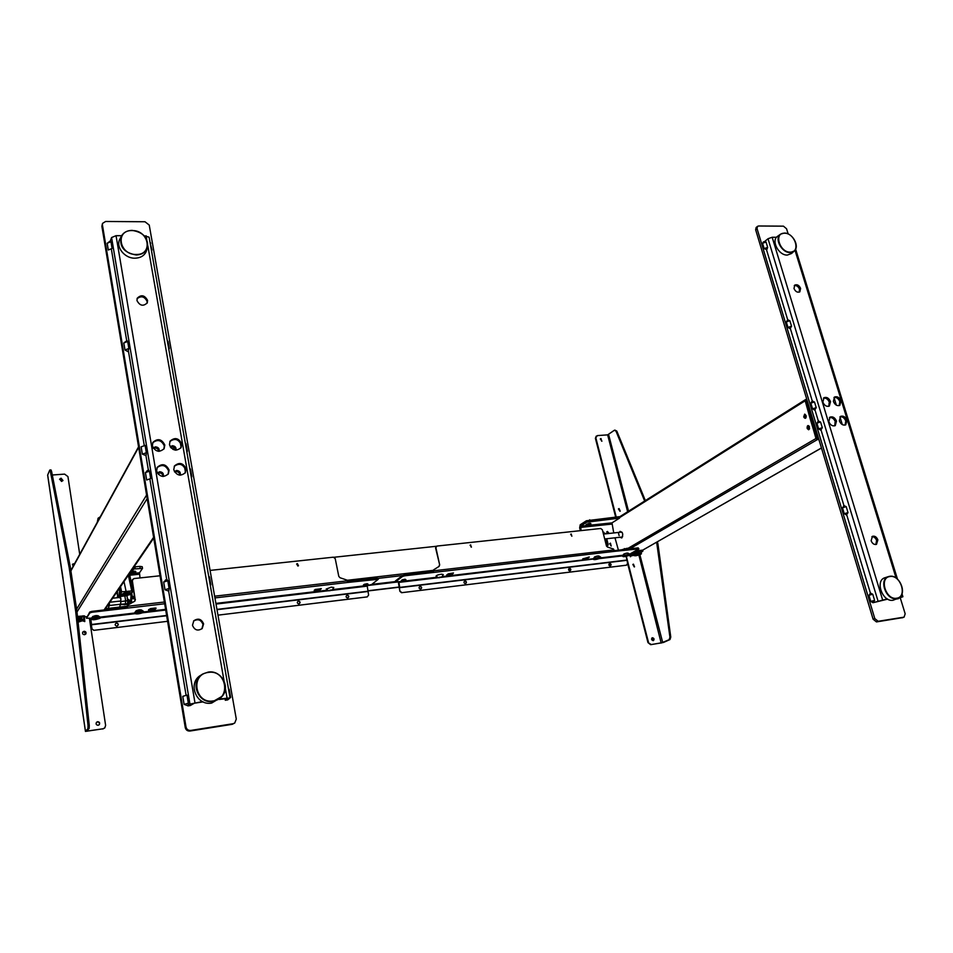 <?xml version="1.0" encoding="UTF-8"?>
<svg xmlns="http://www.w3.org/2000/svg" width="953" height="953" viewBox="0 0 953 953"><rect width="100%" height="100%" fill="white"/><g stroke="black" fill="none" stroke-linecap="round" stroke-linejoin="round"><path stroke-width="1.43" d="M804.606 416.652L803.879 417.271C805.333 419.058 806.107 418.581 806.202 415.853L804.689 414.114L803.713 416.711M804.951 399.974L815.971 438.499L817.34 439.619L818.901 439.488M808.18 428.528L807.274 428.6L808.632 429.779L809.442 426.622C807.989 424.835 807.203 425.3 807.108 428.028L807.274 428.6M619.331 532.346L620.081 531.369C622.881 532.215 623.441 534.407 621.785 537.945L619.903 537.266M635.687 552.883L638.963 552.275M633.638 552.216L632.971 552.287M811.753 419.439L817.996 438.535L817.793 439.333L816.102 438.487L810.515 419.928L812.683 419.368L817.829 435.95M817.996 438.535L817.4 439.547L818.889 439.428L816.102 438.487M809.538 428.433C808.871 431.923 806.798 425.014 808.775 425.884L809.538 428.433M811.206 419.308L810.348 419.368L805.178 400.713L810.348 419.368M804.797 400.951L805.464 399.629L806.941 399.819L806.035 400.451L811.587 418.867L810.729 419.129M807.691 402.321L812.516 418.808L811.587 418.867M806.131 417.08C805.476 420.595 803.403 413.721 805.368 414.555L806.131 417.08M637.855 552.621L638.879 552.383M636.949 553.312L639.094 552.585C639.308 551.906 638.081 552.049 635.401 553.026L638.665 552.514M590.133 524.758L587.048 525.294L590.133 524.758M590.86 524.138L586.417 525.246M609.67 543.579L611.183 546.045L610.42 543.139L611.159 546.045M606.68 531.905L608.419 533.537M606.847 533.704L607.442 531.452L609.122 533.466M605.489 533.859L602.975 532.227M603.07 532.584L604.678 533.942M605.917 538.826L607.347 546.188L608.228 544.639L606.727 538.731M606.608 546.272L607.335 546.188M581.139 530.583L580.591 526.187L586.75 522.184L586.393 520.767L619.2 516.705L619.557 518.11L586.75 522.184M613.756 532.953L611.981 522.875L619.557 518.11M580.353 530.678L579.65 527.891L580.234 524.781L586.393 520.767M588.704 529.773L589.633 529.677M614.995 537.814L618.414 550.167M621.57 549.798L627.336 548.249L627.55 549.107M624.37 548.594L624.584 549.452M586.583 525.127C586.464 525.961 587.87 525.818 590.8 524.686C590.931 523.84 589.514 523.995 586.583 525.127M143.629 477.346L143.974 479.371M77.729 618.735L81.744 618.211M141.449 464.23L141.556 464.838M141.223 462.824L141.425 464.23M77.741 618.878L81.744 618.402M134.564 571.645L134.73 572.682L130.716 573.313L135.54 572.193L132.098 571.86L131.931 571.169M140.031 577.923L139.483 572.789L142.521 568.393L133.789 569.001L133.563 567.571M133.873 567.106L134.909 566.88L135.183 568.56M127.214 606.215L105.426 608.741M140.139 568.036L139.865 566.368L142.247 566.725L142.509 568.357M138.935 572.848L139.031 574.254M132.812 568.679L132.622 570.251L133.789 569.001M139.483 572.789L132.681 573.503M132.014 573.575L129.715 573.825M139.865 566.368L134.909 566.88M131.526 602.641L132.777 602.296M131.919 596.435L133.289 597.4M132.527 598.019L133.36 597.555L133.313 598.865M131.562 602.487L133.456 601.903M130.716 579.674L131.026 581.127M133.551 596.816L131.657 599.27M139.436 574.218L129.763 575.243M334.05 557.255L436.414 546.272M321.328 588.751L315.086 589.502L314.252 590.908L318.743 590.348L318.588 589.562L314.216 590.264M320.089 588.894L315.121 589.478M452.913 573.051L452.318 574.337L453.449 572.979L448.315 573.837L446.671 575.004L450.864 574.838L450.698 574.087L447.1 574.695M452.532 573.313L448.363 573.801M368.061 590.943L399.319 587.191M368.025 590.765L399.283 587.012M116.266 623.012L116.397 623C118.47 623.703 118.66 624.751 116.981 626.157M116.909 626.169L116.838 626.181C114.694 625.311 114.598 624.239 116.54 622.964L116.588 622.952C118.744 623.81 118.851 624.882 116.909 626.169M298.873 603.999L298.849 603.999C296.907 603.189 296.788 602.177 298.503 600.974L298.527 600.974C300.469 601.772 300.588 602.784 298.873 603.999M347.619 598.055L347.595 598.055C345.713 597.257 345.594 596.268 347.249 595.077L347.273 595.077C349.155 595.875 349.274 596.864 347.619 598.055M368.096 584.141L363.45 584.88L368.096 584.141M297.372 563.628L296.728 563.926L297.836 566.022L298.48 565.725L297.372 563.628M296.609 564.045L298.349 565.844M91.798 628.801L93.954 630.314L167.585 621.308L93.787 630.35L91.798 628.801L90.416 618.175M91.976 628.766L91.357 624.834M155.422 608.014L155.125 609.396L156.113 608.145L155.172 608.038L150.55 608.586L148.513 609.825M148.704 609.586L148.608 610.408M155.125 609.396L148.859 609.646M153.707 609.932L149.002 610.48M127.38 605.465L127.249 607.264L91.869 611.373L92 612.243L89.88 612.91L86.401 618.247L90.714 618.152L91.536 624.787L166.656 615.745M127.511 607.228L127.38 608.121L92 612.243M135.004 600.938L132.324 580.472L133.813 578.59L160.009 575.779M210.089 570.406L333.359 557.183L335.218 558.589L338.791 576.386L340.03 577.744L347.464 580.27L433.162 570.359M164.666 603.773L127.38 608.121L127.619 605.179L134.576 601.283L135.397 599.592M367.167 596.912L368.608 595.089L367.155 585.499L371.622 584.534L378.258 579.269L347.38 582.486L347.464 580.27M132.324 580.472L135.219 599.818M132.157 580.711L132.515 579.424M377.317 578.995L377.15 578.209L347.642 581.64M367.31 583.689L364.225 584.332M320.399 588.62L319.934 589.955L321.268 588.609M318.743 590.348L319.934 589.955M98.099 615.972C96.884 615.328 95.097 615.531 92.727 616.603M141.389 610.194C140.305 609.527 138.566 609.741 136.148 610.813M367.024 596.935L217.975 615.161L367.322 596.876M347.023 595.137C348.786 595.816 348.965 596.792 347.547 598.067M298.527 600.974L298.289 601.021C300.124 601.7 300.302 602.689 298.825 603.999M377.471 578.983L378.091 578.483L377.15 578.209M86.783 617.663L89.749 612.04L91.869 611.373M319.779 589.168L318.588 589.562M153.564 609.086L154.982 608.562M420.535 589.168L420.511 589.168C418.712 588.394 418.605 587.429 420.166 586.274L420.178 586.274C421.988 587.048 422.108 588.013 420.535 589.168M465.398 583.701L465.374 583.701C463.623 582.938 463.503 581.985 465.016 580.853L465.028 580.853C466.779 581.616 466.91 582.569 465.398 583.701M569.882 570.966L569.858 570.966C568.226 570.228 568.107 569.31 569.501 568.226L569.513 568.226C571.145 568.965 571.264 569.882 569.882 570.966M610.17 566.058L610.158 566.058C608.562 565.332 608.443 564.426 609.789 563.354L609.801 563.354C611.397 564.081 611.516 564.986 610.17 566.058M405.907 579.674L401.356 580.413L405.907 579.674M470.663 544.878L471.175 547.129L470.663 544.878M470.067 545.187L471.449 547.058M571.204 534.002L571.74 536.17L571.204 534.002M570.692 534.264L571.907 536.134M626.192 565.236L401.547 592.706L399.879 591.301L398.283 581.747M399.879 591.301L399.426 587.727M629.719 554.134L638.915 548.868L613.696 551.453L613.529 549.011L607.549 547.082L606.442 545.855L602.356 529.773L600.724 528.486L436.998 546.057L435.592 547.963L436.212 546.438M435.592 547.963L439.678 564.879L435.902 547.725M439.678 564.879L439.119 566.38L433.663 569.811L433.186 571.693L404.406 575.04L404.572 575.815L402.511 576.446L395.638 581.699L398.819 581.687L399.736 587.667L627.086 560.281L627.55 563.568L626.514 565.177L401.547 592.706M433.186 571.693L433.353 572.467L404.572 575.815M613.696 551.453L433.353 572.467L433.472 570.311M439.011 566.451L439.381 565.105M638.439 548.571L638.248 547.868L614.077 550.667M405.12 579.233L402.142 579.877M588.466 557.112L587.763 558.363L589.311 557.017L582.652 558.958L586.595 558.732L586.417 558.017L583.022 558.744M586.595 558.732L587.763 558.363M627.717 553.526C627.908 552.835 626.669 552.978 623.989 553.955L623.703 554.217M598.579 556.385C598.698 555.694 597.436 555.837 594.755 556.826L594.481 557.064M450.936 574.814L452.318 574.337M626.097 556.385L627.086 560.281M609.551 563.414L610.003 566.058M569.263 568.286L569.727 570.978M464.79 580.901C466.374 581.592 466.529 582.533 465.278 583.712M400.2 591.241L401.856 592.659M419.939 586.321C421.583 587.012 421.75 587.965 420.44 589.18M396.281 581.199L395.471 580.925L402.345 575.66L404.406 575.04M587.584 557.648L586.417 558.017M450.698 574.087L452.151 573.587M600.259 438.928L601.927 441.144M600.974 438.523L601.665 441.203L600.974 438.523M651.935 637.974L653.198 640.63C651.507 640.094 651.161 639.165 652.174 637.819L652.46 637.736C654.151 638.272 654.497 639.213 653.472 640.547L653.198 640.63M632.84 564.438L634.257 566.928M633.435 564.14L634.531 566.832L633.435 564.14M618.414 508.902L619.962 511.284M619.069 508.557L620.224 511.165L619.069 508.557M640.166 553.181L642.918 551.06L637.366 551.704L631.029 554.789L630.648 556.647L629.445 555.242M635.377 552.287L635.139 551.346L630.779 553.86L630.362 556.707M638.153 552.99L635.091 553.348M669.971 639.558L669.137 639.689L669.935 637.188L670.769 637.057L669.971 639.558L663.538 642.441L650.661 644.681L647.969 642.584L627.443 562.83M669.137 639.689L661.704 642.834L650.661 644.681M644.669 501.016L616.007 431.161L614.375 430.256L607.645 434.866L597.328 435.604L595.411 438.332L596.244 436.129M614.864 430.089L616.817 431.101L616.007 431.161M645.348 500.587L616.817 431.101M639.868 554.729L662.716 642.56L663.538 642.441M669.935 637.188L656.653 542.233M657.022 543.651L657.856 543.555L657.129 544.163M670.769 637.057L657.951 544.068M657.856 543.555L657.391 541.804M661.179 643.061L638.891 555.063M647.969 642.584L651.173 644.454M648.481 642.358L626.335 556.326M616.21 517.014L595.875 437.987M615.662 517.074L595.411 438.332M633.936 555.337L630.886 555.921M635.139 551.346L637.128 550.774L637.366 551.704M635.401 553.026L636.485 553.395M642.918 551.06L642.667 550.119L637.128 550.774M96.42 722.41L97.409 721.933C99.279 722.136 99.862 723.101 99.124 724.804M98.147 725.281C96.205 725.03 95.657 724.03 96.515 722.303L97.611 721.707C99.565 721.969 100.113 722.97 99.243 724.709L98.147 725.281M59.586 479.335L60.909 478.573L62.874 480.681M61.564 481.432L59.658 479.133L61.075 478.192L62.969 480.491L61.564 481.432M72.416 564.402L74.525 563.795M73.107 566.404L72.488 564.236L74.715 563.473M82.673 632.208L83.852 631.565L85.734 634.102M84.567 634.722C82.804 634.543 82.208 633.65 82.768 632.065L84.043 631.279C85.806 631.482 86.401 632.375 85.841 633.959L84.567 634.722M84.436 617.675L84.805 621.463L83.114 621.034M84.245 617.973L84.686 621.606M78.289 619.736L78.611 619.39C82.375 618.533 82.661 618.08 79.456 618.044L77.681 618.39M77.467 616.412L84.626 615.924L83.316 619.426M84.805 617.067L83.256 616.913L83.09 615.757M77.598 617.58L83.256 616.913M84.626 615.924L84.757 616.996M77.777 619.212L81.053 618.831M49.83 470.02L50.985 469.936L51.569 471.294L50.366 471.378L49.782 470.02L47.674 475.047L63.005 578.28M62.874 577.994L67.175 606.549M67.055 606.287L85.472 731.344L103.031 728.783L104.806 727.866L105.616 725.352L89.403 618.306M51.569 471.294L70.308 566.975L76.836 610.635L89.284 725.531L89.153 728.461L86.699 731.154M89.153 728.461L87.914 728.652L85.448 731.404L103.031 728.783M87.914 728.652L88.045 725.721L89.284 725.531M76.919 611.266L75.68 611.409L88.045 725.721M75.68 611.409L76.836 610.635M70.403 567.559L69.069 567.095L70.308 566.975M50.366 471.378L69.069 567.095M69.176 567.678L75.597 610.778M52.296 474.999L64.613 474.117L67.937 476.595L79.718 554.336M87.366 730.427L87.247 731.213M104.699 727.973L102.817 728.997M622.643 536.67L622.011 537.027M619.116 535.61L618.473 533.132M621.165 532.215L622.154 532.322M132.229 586.667L133.098 586.571M132.538 588.108L133.325 588.013M132.955 590.026L133.634 589.955M116.885 592.313L117.505 592.242M121.019 592.516L121.234 591.825L126.106 591.456L125.879 592.158L128.786 592.563M133.051 590.515L133.718 590.443M119.637 607.097L120.423 604.262M109.404 605.226L108.154 608.431M109.869 602.236L120.781 600.998L120.745 604.214L109.226 605.548L109.381 602.963M112.609 598.234L119.387 597.471L120.876 598.639L120.781 600.998M116.731 592.194L118.196 597.602M107.415 605.822L108.904 605.655M109.488 604.226L108.773 603.845M100.256 516.812L98.088 518.218L98.469 520.064M132.622 570.251L131.585 572.229M98.088 518.218L97.289 522.232M119.244 597.305L118.934 595.828M129.477 573.956L131.478 572.479M116.885 592.337L117.505 592.266M123.354 604.202L122.687 604.512M129.405 600.962L131.574 600.604M124.402 604.095L123.592 604.214L124.402 604.107M127.821 603.38L127.19 597.126M127.726 600.33L127.916 602.379M127.988 594.815L131.109 594.422L130.704 600.187L131.621 599.449L131.931 594.267L125.987 595.494M125.975 595.589L127.214 595.947M129.251 600.438L130.704 600.187M123.997 581.568L126.106 591.456L133.027 590.777L129.417 573.646M120.519 586.655L121.639 591.92L120.114 595.518M122.437 594.017L125.879 592.158M120.423 595.649L122.484 595.446M128.345 575.207L131.705 590.789M132.264 591.003L131.109 594.422L133.015 590.812M125.367 603.94L125.677 600.926L127.785 600.7L127.476 603.666M120.65 604.226L120.864 599.246M120.9 601.557L125.677 600.926L124.843 595.935L120.388 596.423L120.745 598.544M127.619 603.714L120.697 604.285M124.843 595.935L126.94 595.685L127.785 600.7M118.553 597.567L119.602 591.158L119.387 595.78L120.376 590.979L121.091 590.991L120.257 587.036L121.126 592.409L120.09 595.601L121.126 592.337M120.018 597.972L121.126 592.409M119.935 597.9L119.518 596.626L119.494 597.555M119.292 593.588L119.304 594.315M119.304 595.792L119.22 597.483M119.852 592.647L120.983 592.516M117.433 591.182L117.505 597.054M117.993 597.591L118.029 596.792L118.422 597.579M119.256 588.501L120.376 590.979L119.709 587.846M116.862 592.004L116.933 593.481M122.58 594.16L122.711 594.803L121.924 594.243L122.699 594.755L122.294 594.184L128 592.373M122.854 593.671L126.654 592.528M125.748 593.743L126.713 594.041L124.438 594.493L125.748 593.743M123.533 594.66L127.178 593.433C122.877 594.35 122.723 594.803 126.725 594.803L130.287 594.398L130.752 593.028L129.953 592.361M127.178 593.433L130.752 593.028M128.286 594.624L126.07 595.565L122.055 594.875M128.047 592.575L128.905 593.123L127.881 593.028M127.154 593.326L128.905 593.123M128.178 601.76L128.417 599.33L128.834 603.13L128.178 601.76M129.263 600.366L129.31 602.236M129.477 601.688L128.834 603.13M836.484 421.071L835.281 425.598C832.529 426.479 830.373 425.157 828.812 421.643L830.003 417.14C832.743 416.235 834.911 417.545 836.484 421.071M829.455 417.569C832.064 417.247 834.018 418.653 835.304 421.774L834.637 425.86M846.955 420.309L845.764 424.812C843.048 425.669 840.903 424.359 839.355 420.869L840.534 416.378C843.25 415.496 845.394 416.806 846.955 420.309M839.986 416.806C842.559 416.509 844.489 417.914 845.776 421L845.12 425.074M840.987 400.927L839.843 405.347C837.115 406.24 834.971 404.942 833.387 401.427L834.518 397.032C837.234 396.114 839.39 397.413 840.987 400.927M836.341 405.156L833.982 397.472C836.567 397.151 838.509 398.545 839.807 401.642L839.2 405.621M830.528 401.618L829.372 406.038C826.62 406.955 824.452 405.644 822.856 402.118L824 397.699C826.751 396.77 828.931 398.068 830.528 401.618M823.463 398.14C826.084 397.794 828.05 399.2 829.36 402.333L828.741 406.323M800.603 288.402L799.853 291.821C797.435 292.785 795.481 291.689 793.992 288.521L794.731 285.114C797.149 284.137 799.102 285.233 800.603 288.402M794.254 285.614C796.565 285.281 798.316 286.484 799.507 289.224L799.233 292.142M877.868 539.898L876.51 544.33C874.175 544.902 872.376 543.698 871.125 540.744L872.471 536.313C874.806 535.741 876.605 536.932 877.868 539.898M871.888 536.694C874.032 536.646 875.604 537.909 876.617 540.47L875.831 544.532M900.656 597.4L895.951 599.223M842.321 424.609L839.938 416.854M895.951 599.234L902.908 596.733L899.954 596.983M764.628 241.526L768.023 238.726L772.168 237.261L776.516 237.273M887.279 598.889L873.293 602.641L887.708 599.127M899.489 597.364L900.561 597.197M870.494 593.385L846.74 514.882M844.036 505.948L821.081 430.077M818.46 421.417L815.006 410.016M812.409 401.427L790.382 328.618M787.857 320.279L766.534 249.829M900.275 597.888L905.171 613.792L904.075 617.139L878.166 621.285L874.794 618.568L757.051 228.625L757.504 226.361L758.612 225.992L783.449 226.159L786.57 228.791L788.167 233.973M757.504 226.361L756.11 227.541L755.658 229.804L873.103 619.212L876.474 621.916L902.67 617.615M829.598 403.655L828.967 403.5M835.531 422.929L834.888 422.763M829.491 402.821L829.205 405.668M835.4 422.108L835.173 425.109M844.346 505.888L846.216 506.662L842.464 507.746L844.346 505.888M842.464 507.746L844.251 513.679L848.015 512.607L846.216 506.662M848.015 512.607L846.419 514.977L844.251 513.679M870.804 593.314L872.757 594.243L868.91 595.268L870.804 593.314M868.91 595.268L870.768 601.414L874.616 600.402L872.757 594.243M874.616 600.402L872.948 602.701L870.768 601.414M898.608 598.544L897.678 598.901M818.77 421.369L820.569 421.988L816.888 423.12L818.77 421.369M816.888 423.12L818.627 428.862L822.308 427.73L820.569 421.988M822.308 427.73L820.759 430.172L818.627 428.862M814.696 410.124L812.564 408.813L816.221 407.67L814.696 410.124M816.221 407.67L814.493 401.963L810.836 403.107L812.564 408.813M810.836 403.107L811.718 401.642L814.493 401.963M788.167 320.256L789.87 320.696L786.296 321.888L787.571 320.458M790.073 328.725L787.964 327.403L791.55 326.212L790.073 328.725M786.296 321.888L787.964 327.403M791.55 326.212L789.87 320.696M764.389 241.717L766.045 242.026L762.531 243.253L763.806 241.931M762.531 243.253L764.151 248.602L767.653 247.375L766.045 242.026M767.653 247.375L766.82 249.734L764.151 248.602M888.446 576.601L885.134 577.685C874.58 580.246 882.442 602.463 893.164 600.235L898.298 598.091M780.531 234.2L777.648 236.249C770.727 240.287 778.601 255.607 787.345 255.07L791.574 253.486L794.183 251.092M169.098 470.067L168.371 473.867C163.475 477.929 159.556 476.965 156.602 470.985L157.281 467.292C162.153 463.122 166.084 464.051 169.098 470.067M157.042 467.709C161.986 464.016 165.834 465.076 168.586 470.877L168.097 474.26M186.121 468.816L185.335 472.712C180.498 476.619 176.639 475.618 173.756 469.722L174.482 465.934C179.307 461.931 183.19 462.896 186.121 468.816M174.244 466.351C179.128 462.836 182.905 463.92 185.585 469.626L185.049 473.105M181.761 443.919L181.07 447.624C176.269 451.615 172.398 450.65 169.443 444.729L170.087 441.12C174.875 437.034 178.759 437.975 181.761 443.919M169.848 441.549C174.709 437.975 178.509 439.035 181.237 444.765L180.784 448.041M164.798 445.027L164.154 448.649C159.318 452.782 155.375 451.853 152.349 445.837L152.945 442.323C157.769 438.094 161.724 438.988 164.798 445.027M152.718 442.764C157.626 439.023 161.486 440.06 164.297 445.873L163.88 449.054M147.572 300.398L147.286 302.816C143.319 306.616 139.877 305.865 136.97 300.588L137.232 298.229C141.187 294.382 144.642 295.096 147.572 300.398M137.041 298.765C141.163 295.501 144.522 296.383 147.119 301.422L147.024 303.304M203.597 623.905L202.203 628.515C197.795 631.291 194.555 630.219 192.482 625.287L193.804 620.772C198.212 617.901 201.476 618.95 203.597 623.905M193.53 621.094C197.914 618.592 201.071 619.736 203.013 624.501L201.905 628.801M219.357 699.442L227.564 698.478L225.313 700.264L225.027 698.585M185.454 472.14L184.584 467.208M181.106 447.243L180.248 442.359M225.313 700.264L227.672 699.907L230.078 697.941L219.845 698.966M144.213 235.76L149.109 237.178L230.066 697.882M110.322 240.966L111.584 237.535L116.052 235.689L121.627 235.701M202.512 701.563L189.945 704.124L187.872 705.899L190.29 705.542L194.376 703.195L203.156 701.873M186.109 695.368L168.669 591.205M166.715 579.555L149.847 478.871M148.394 470.21L145.952 455.629M144.296 445.718L128.5 351.454M126.701 340.709L111.31 248.781M186.014 727.008L102.4 224.801L102.507 223.419L105.604 221.477L144.999 221.751L149.24 225.075L236.284 719.086L234.712 723.041L233.056 723.72L190.743 730.439C188.241 730.582 186.669 729.438 186.014 727.008L185.263 727.604C185.918 730.034 187.491 731.177 189.981 731.034L232.222 724.316L234.712 723.041M102.507 223.419L101.876 226.29L185.263 727.604M158.651 451.317C158.365 449.185 157.09 448.065 154.803 447.946L153.397 448.363M175.495 450.15C175.185 448.053 173.922 446.945 171.683 446.826L170.444 447.16M179.772 475.154C179.629 472.891 178.354 471.675 175.948 471.532L174.602 471.938M162.856 476.464C162.749 474.165 161.474 472.938 159.02 472.783L157.495 473.284M159.056 451.329C159.58 448.684 158.377 447.183 155.446 446.826L153.171 448.017M175.948 450.185C176.448 447.565 175.245 446.075 172.35 445.718L170.206 446.778M180.141 475.19C180.856 472.45 179.688 470.877 176.639 470.46L174.423 471.616M163.177 476.476C163.94 473.724 162.772 472.128 159.675 471.711L157.34 473.022M166.87 579.591L167.799 580.734L163.702 582.033L166.179 579.805M163.702 582.033L164.988 589.764L169.098 588.466L167.799 580.734M169.098 588.466L168.8 591.158L164.988 589.764M188.337 703.195L186.979 695.118L182.773 696.333L184.12 704.398L188.337 703.195L188.015 705.792L184.12 704.398M229.971 697.37L227.815 699.788M230.65 697.417L229.256 689.484L228.577 689.424M228.375 688.304L229.256 689.484M210.136 584.475L210.816 584.63L210.387 585.928M210.816 584.63L209.481 577.03L208.802 576.863M208.624 575.874L209.481 577.03M148.561 470.294L149.43 471.187L145.44 472.569L147.894 470.52M145.44 472.569L146.667 479.978L150.669 478.585L149.43 471.187M146.345 452.758L145.106 445.432L141.139 446.838L142.366 454.164L146.345 452.758L146.095 455.582L142.366 454.164M189.683 468.126L190.529 469.245L189.838 469.007M191.124 476.297L191.815 476.536L190.529 469.245M191.815 476.536L191.386 477.763M185.239 442.788L186.073 443.907L185.382 443.633M186.657 450.852L187.336 451.126L186.073 443.907M187.336 451.126L186.919 452.33M126.868 340.864L127.678 341.472L123.807 342.961L127.106 340.555M127.988 351.645L124.986 349.977L128.858 348.5L127.988 351.645M123.807 342.961L124.986 349.977M128.858 348.5L127.678 341.472M110.191 241.323L110.953 241.705L107.177 243.265L110.441 240.918M107.177 243.265L108.297 250.008L112.085 248.459L110.953 241.705M151.265 249.495L151.956 249.912L151.539 250.996M151.956 249.912L150.097 242.836M149.99 242.193L150.788 243.265M168.598 348.131L169.289 348.476L168.86 349.62M167.251 340.447L168.073 341.543L167.383 341.198M169.289 348.476L168.073 341.543M202.036 674.498L201.202 675.022C187.086 682.265 195.973 706.233 211.685 703.064L221.537 697.06M121.21 236.487L119.995 238.881C115.23 246.696 124.593 258.632 135.135 258.192C141.187 257.882 145.047 255.237 146.691 250.246L147.441 247.673M441.811 577.101L438.416 577.804L441.811 577.101L443.276 574.576L441.608 574.206C438.44 574.623 436.593 575.255 436.057 576.088L436.117 576.172M439.214 577.292L441.608 577.018L439.321 577.756M332.204 590.121L328.666 590.812L332.204 590.121L333.8 587.524L331.239 587.155L326.283 589.061M329.821 590.157L331.978 589.955L329.941 590.741M600.914 557.481L594.732 558.101L593.29 559.137M594.803 558.398L593.338 559.34C594.124 559.876 596.173 559.614 599.461 558.529L600.938 557.576C600.152 557.04 598.103 557.302 594.803 558.398M595.828 558.661L598.448 558.267L595.828 558.661M626.669 555.766L624.977 555.813L626.55 555.277M623.703 555.659C621.999 557.1 623.75 557.052 628.944 555.492C630.672 554.038 628.92 554.086 623.703 555.659M629.969 554.515L623.631 555.373L622.619 556.338M143.736 611.886L143.593 611.409C141.139 610.813 138.233 611.207 134.861 612.6L134.504 613.458C136.446 614.304 139.388 613.97 143.319 612.445L143.748 611.945C141.794 611.087 138.852 611.433 134.921 612.958L134.504 613.458M140.841 612.386L137.411 613.017L140.841 612.386M95.002 618.985L94.002 618.831L94.752 618.354L97.504 618.211L95.002 618.985L94.907 618.33M91.476 618.735C91.75 620.212 94.597 620.058 100.017 618.306C99.767 616.829 96.92 616.972 91.476 618.735M100.363 617.58L100.315 617.234C97.825 616.615 94.871 616.996 91.417 618.39L91.083 619.105M641.44 553.645L641.393 553.455C640.428 552.931 638.296 553.276 634.972 554.467L633.936 555.325M635.043 554.753L633.983 555.516C634.936 556.04 637.08 555.694 640.392 554.515L641.464 553.741C640.511 553.216 638.367 553.562 635.043 554.753M638.093 554.813L636.378 554.884L637.974 554.336M636.449 553.919L637.771 553.562M78.098 622.166L84.126 620.224C83.542 619.521 81.458 619.51 77.884 620.189M78.42 620.772L81.136 620.677L78.539 621.439M84.114 620.165L84.067 619.867C83.495 619.164 81.422 619.152 77.836 619.831M131.717 599.246L131.824 597.793L133.42 597.269L131.836 597.674M131.502 602.737L132.681 602.344M132.598 597.936L133.539 597.221M131.955 595.732L133.765 596.912L131.931 596.292M817.793 439.333L818.83 439.25L817.793 439.333M806.333 399.855L805.464 399.629L805.178 400.713L806.035 400.451M806.083 399.51L806.834 399.462M817.34 439.619L629.838 548.845M815.971 438.499L627.443 548.678M804.701 401.082L619.45 517.693M821.45 447.946L642.679 550.155L821.474 448.005M639.189 552.144L638.486 552.549M810.896 419.701L816.483 438.261L817.34 437.999M633.006 552.573L632.339 552.657M586.166 525.043L586.143 524.448C589.442 523.173 591.015 523.006 590.884 523.947M603.761 532.143L603.07 532.572M605.369 533.406L604.655 533.847M608.228 544.639L607.502 545.08M580.353 527.438L611.743 524.102M580.591 526.187L586.333 525.579M589.466 525.258L611.981 522.875M589.716 519.766L590.074 521.184M174.03 447.505L172.898 449.351M171.885 446.826L171.159 448.029M84.781 616.889L87.497 616.567M138.638 447.314L70.903 570.907M159.425 472.771L158.412 474.427M153.612 537.325L104.068 609.956M147.167 498.586L76.99 612.005M146.583 495.084L76.609 609.146M132.253 571.395C134.742 571.038 135.934 571.181 135.838 571.824L135.54 572.086M133.289 569.691L132.527 569.775M377.209 578.495L404.465 575.326M371.825 584.368L395.852 581.533M367.096 585.583L398.283 581.89M347.571 580.782L214.628 596.197M164.369 602.022L127.44 606.299M347.38 582.486L214.937 597.912M367.155 585.499L332.823 589.562M327.379 590.205L215.902 603.404M165.596 609.348L143.748 611.933M134.456 613.041L100.113 617.103M91.512 618.116L90.666 618.223M367.072 586.155L331.799 590.348M328.451 590.741L216.021 604.071M165.703 610.039L142.712 612.767M134.695 613.72L100.47 617.77M368.108 591.205L216.962 609.396M166.608 615.459L91.488 624.501M368.156 591.468L217.01 609.682M614.018 549.893L433.579 570.811M623.071 555.206L600.747 557.85M593.445 558.72L442.335 576.601M437.129 577.22L398.723 581.759M622.666 555.849L599.175 558.637M593.266 559.054L441.31 577.351M438.154 577.732L398.64 582.414M627.038 560.042L399.7 587.405M628.539 511.189L608.61 434.556M627.634 511.761L607.645 434.866M635.448 554.265L631.029 554.789M80.147 621.177L78.527 621.368M131.335 572.646L132.503 569.12M130.692 600.807L130.561 603.535M120.948 590.92L120.149 587.191M119.602 591.158L119.089 588.751M901.848 596.697L901.371 595.16M896.094 578.042L794.981 250.222M768.023 238.726L877.951 600.807M772.168 237.261L882.514 599.592M873.103 619.212L874.794 618.568M755.658 229.804L757.051 228.625M876.474 621.916L878.166 621.285M902.014 617.866L903.73 617.222M888.649 576.541L889.697 576.303L888.649 576.541C878.332 579.031 886.04 600.783 896.535 598.615L898.488 597.996C907.506 594.088 899.513 574.409 889.733 576.303M889.971 576.529C878.821 577.506 885.79 600.39 896.642 598.222C907.732 597.066 900.716 574.456 889.971 576.529M784.2 233.092L780.674 234.104C773.907 238.059 781.627 253.045 790.18 252.533L794.302 250.984C800.032 246.196 792.396 232.699 784.307 233.056M784.45 233.223C773.598 232.687 779.673 252.616 790.263 252.128C801.068 252.509 794.957 232.794 784.45 233.223M227.017 697.894L225.373 688.483M224.038 680.847L147.846 245.85M146.714 239.417L146.071 235.76M111.584 237.535L189.945 704.124M116.052 235.689L194.948 702.695M101.876 226.29L102.4 224.801M189.981 731.034L190.743 730.439M232.222 724.316L233.056 723.72M202.953 673.914L208.195 672.103L202.953 673.914C189.123 681.002 197.843 704.493 213.234 701.396L222.252 696.238C230.745 686.625 220.905 669.745 208.207 672.103M208.35 672.425C189.992 674.236 195.055 704.338 213.258 700.92C231.543 698.811 226.302 669.173 208.35 672.425M121.424 236.07C123.604 232.389 127.154 230.495 132.05 230.376C127.118 230.531 123.592 232.413 121.424 236.07C118.875 246.422 123.819 252.724 136.255 254.987C142.188 254.701 145.964 252.104 147.572 247.22C148.203 237.726 143.045 232.115 132.098 230.412M132.145 230.578C114.932 229.876 119.173 255.106 136.267 254.475C153.433 254.939 149.025 230.054 132.145 230.578M804.963 399.962L619.283 517.026M639.272 552.168L638.534 552.609M805.904 399.486L805.082 399.867M635.341 553.062L638.165 552.728M84.781 616.925L86.723 616.698M138.566 446.838L70.844 570.525M153.731 538.064L104.639 609.884M77.741 618.902L81.72 618.437M47.65 475.154L62.838 578.114M65.161 593.874L67.008 606.394M69.355 622.321L85.448 731.404M622.095 537.015L604.69 538.957M621.439 532.108L603.452 534.085M132.705 568.822L131.478 572.539M120.34 604.738L123.676 604.381M131.609 600.628L131.371 603.082M129.822 603.952L124.081 604.714M131.621 599.449L131.967 594.374M129.179 600.199L128.417 599.33M902.884 596.661L901.991 593.779M897.476 579.126L795.624 249.126M904.075 617.139L902.348 617.77M844.596 505.793L843.441 506.126M870.971 593.254L869.982 593.516M819.08 421.226L817.781 421.619M813.052 401.225L811.718 401.642M788.548 320.041L787.095 320.53M764.842 241.454L763.27 242.002M898.488 597.996C907.613 593.993 899.608 574.349 889.709 576.303M780.674 234.104L784.271 233.056M167.025 579.46L165.524 579.936M148.751 470.079L147.036 470.687M222.252 696.238C230.769 686.589 220.905 669.721 208.195 672.103M147.572 247.22C148.203 237.654 143.033 232.032 132.062 230.376M436.057 576.088L438.416 577.804M326.236 588.978L328.666 590.812M594.517 557.029L593.338 558.899M598.746 555.968L600.664 557.064M623.727 554.169L622.571 556.016M627.908 553.109L629.957 554.277M136.327 610.587L134.528 612.886M141.294 609.896L143.45 611.314M92.917 616.365L91.071 618.688M97.992 615.698L100.315 617.234M805.952 399.486L806.822 399.426"/></g></svg>
